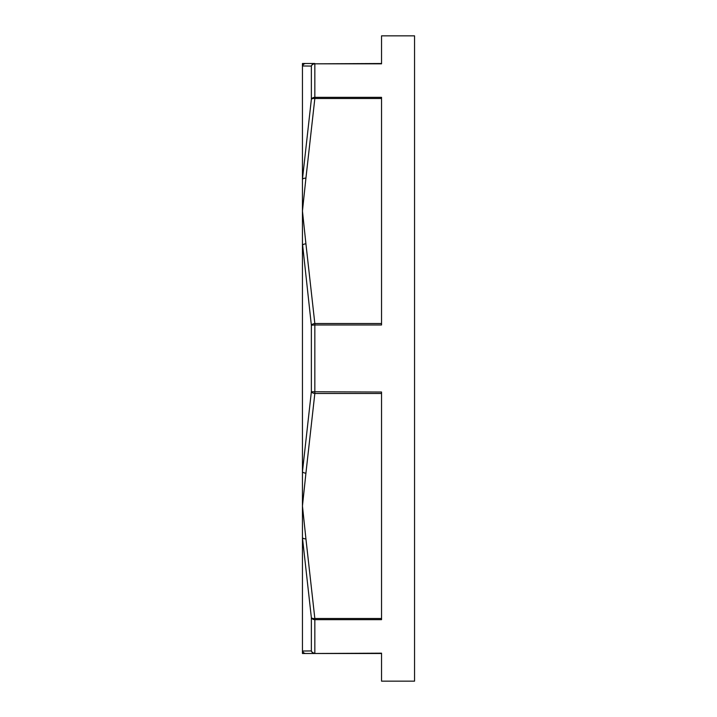 <?xml version="1.0" encoding="UTF-8"?>
<svg xmlns="http://www.w3.org/2000/svg" width="717" height="717" viewBox="0 0 717 717"><rect width="100%" height="100%" fill="white"/><g stroke="black" fill="none" stroke-linecap="round" stroke-linejoin="round"><path stroke-width="1.08" d="M302.449 243.439L311.357 325.231A3.684 1.828 -9.4 0 1 314.835 323.51L314.835 324.971L381.543 324.971L381.543 97.351L314.835 97.351A3.684 2.985 180 0 0 311.357 99.34L302.449 179.25L302.449 243.439M381.543 323.51L314.835 323.51L305.926 243.852A3.684 1.846 177 0 0 302.449 245.223L302.449 537.75L311.357 617.66A3.684 1.828 -9.4 0 0 314.835 618.502L314.835 619.649L381.543 619.649L381.543 392.029L311.357 391.769L302.449 471.777A3.684 1.846 3 0 0 305.926 473.148L314.835 393.49A3.684 1.828 -170.6 0 1 311.357 391.769L311.357 325.231L314.835 324.971L314.835 393.49L381.543 393.49M381.543 63.508L314.835 63.822L381.543 63.822L381.543 35.85L414.551 35.85L414.551 681.15L381.543 681.15L381.543 653.178L314.835 653.492A3.684 3.648 -90 0 1 311.357 650.928L302.449 651.027A3.684 3.684 90 0 0 305.926 653.492L381.543 653.492M302.449 653.492L302.449 651.027L302.449 653.492L314.835 653.492M302.449 471.777L302.449 505.996L305.926 473.148M381.543 618.502L314.835 618.502L305.926 538.843A3.684 1.846 177 0 1 302.449 537.75L302.449 651.027M311.357 617.66A3.684 2.985 0 0 0 314.835 619.649L314.835 653.178A3.684 3.37 180 0 1 311.357 650.928L311.357 617.66M305.926 538.843L302.449 505.996L302.449 537.75M302.449 65.973L302.449 179.25A3.684 1.846 3 0 1 305.926 178.157L314.835 98.498A3.684 1.828 -170.6 0 0 311.357 99.34L311.357 66.072A3.684 3.648 -90 0 1 314.835 63.508L305.926 63.508A3.684 3.684 90 0 0 302.449 65.973L302.449 63.508L305.926 63.508L302.449 63.508L302.449 65.973L311.357 66.072A3.684 3.37 0 0 1 314.835 63.822L314.835 98.498L381.543 98.498M302.449 179.25L302.449 211.004L305.926 178.157M305.926 243.852L302.449 211.004L302.449 245.223"/></g></svg>
